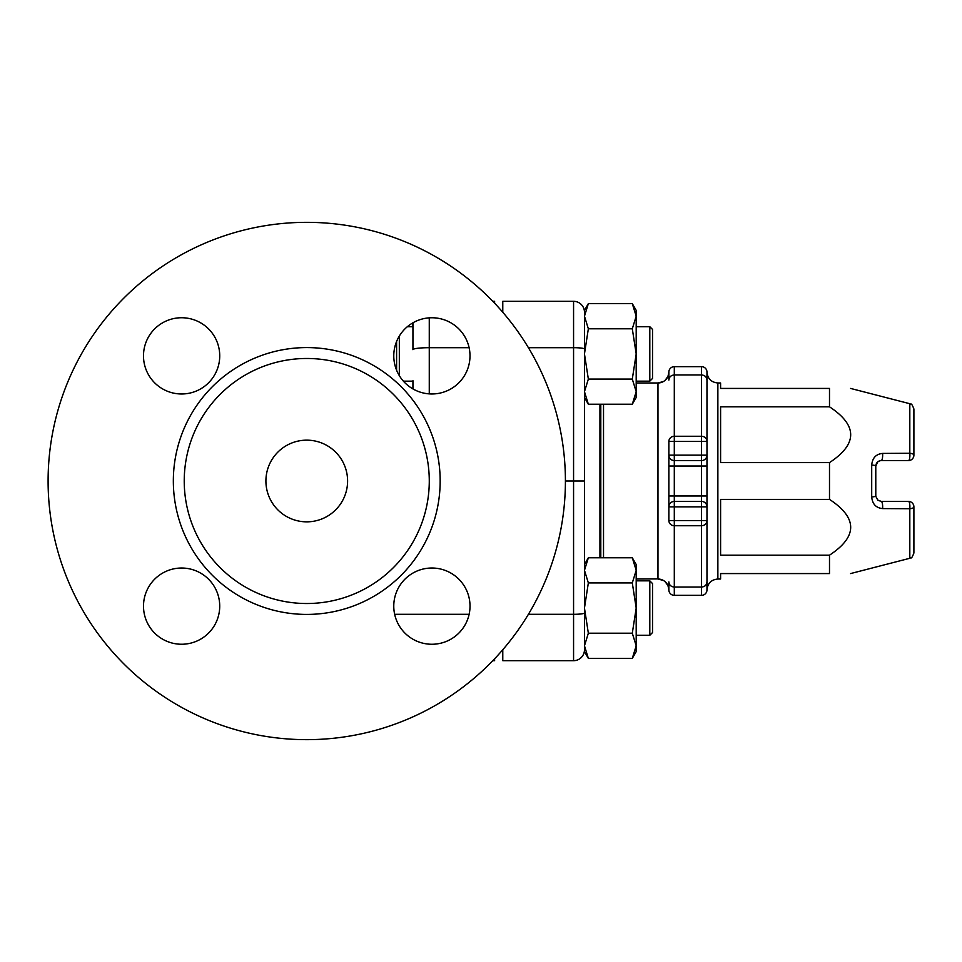 <?xml version="1.0" encoding="UTF-8"?>
<svg xmlns="http://www.w3.org/2000/svg" width="962" height="962" viewBox="0 0 962 962"><rect width="100%" height="100%" fill="white"/><g stroke="black" fill="none" stroke-linecap="round" stroke-linejoin="round"><path stroke-width="1.44" d="M668.867 377.296L668.867 372.21M657.972 383.08L657.972 382.984A10.895 10.895 180 0 0 668.867 372.09L668.867 380.086C669.179 376.972 670.995 375.252 674.302 374.952L701.538 374.952L701.538 436.255L674.302 436.255L674.302 441.45L668.867 441.45L668.867 506.866L668.867 455.134A5.447 5.447 0 0 0 674.302 460.582L674.302 455.134L668.867 455.134M668.867 520.55A5.447 5.207 -0 0 0 674.302 525.745L701.538 525.745L701.538 520.55L674.302 520.55L674.302 506.866L668.867 506.866A5.447 5.447 0 0 1 674.302 501.418A5.447 5.447 0 0 0 668.867 506.866L668.867 520.55L674.302 520.55L674.302 587.048C670.995 586.748 669.179 585.028 668.867 581.914L668.867 589.91A5.447 5.447 0 0 0 674.302 595.346L674.302 587.048L701.538 587.048L701.538 595.346A5.447 5.447 -0 0 0 706.974 589.91L706.974 506.866A5.447 5.447 0 0 0 701.538 501.418L701.538 506.866L706.974 506.866L706.974 455.134A5.447 5.447 0 0 1 701.538 460.582L701.538 501.418L674.302 501.418L674.302 460.582L701.538 460.582L701.538 455.134L674.302 455.134L674.302 441.45L701.538 441.45L701.538 436.255A5.447 5.207 180 0 1 706.974 441.45L701.538 441.45L701.538 455.134L706.974 455.134L706.974 380.086L706.974 441.45M636.195 382.984L657.972 382.984L657.972 579.016A10.895 10.895 180 0 1 668.867 589.91A5.447 5.447 0 0 0 674.302 595.346L701.538 595.346L674.302 595.346M668.867 505.507L668.867 495.971L706.974 495.971L706.974 466.029L668.867 466.029M603.523 557.768L603.523 404.232M706.974 520.55L706.974 581.914C706.661 585.028 704.845 586.748 701.538 587.048L701.538 525.745A5.447 5.207 -0 0 0 706.974 520.55L701.538 520.55L701.538 506.866L674.302 506.866L674.302 501.418M706.974 455.134L706.974 506.866M665.139 380.303L667.989 376.322L668.867 372.09A5.447 5.447 180 0 1 674.302 366.654L674.302 436.255A5.447 5.207 180 0 0 668.867 441.45M706.974 380.086C706.661 376.972 704.845 375.252 701.538 374.952L701.538 366.654A5.447 5.447 180 0 1 706.974 372.09L706.974 380.086M717.868 382.984L717.868 579.016L720.598 579.016L720.598 573.568L829.497 573.568L829.497 555.182L720.598 555.182L720.598 499.386L829.497 499.386L829.497 462.614L720.598 462.614L720.598 406.818L829.497 406.818L829.497 388.432L720.598 388.432L720.598 382.984L717.868 382.984C711.255 382.335 707.623 378.715 706.974 372.09A5.447 5.447 0 0 0 701.538 366.654L674.302 366.654L701.538 366.654M881.228 501.418L877.476 499.915L881.228 501.418A5.447 1.431 90 0 1 882.587 508.585L909.811 508.754A5.447 1.455 90 0 0 908.453 501.418A5.447 1.455 90 0 1 909.811 508.754A5.447 1.96 -0 0 0 913.9 506.866A5.447 5.447 90 0 0 912.806 503.595L912.806 503.595A5.447 5.447 90 0 0 908.453 501.418A5.447 5.447 180 0 1 913.9 506.866A5.447 5.447 0 0 0 912.806 503.595L912.806 503.595A5.447 5.447 0 0 0 908.453 501.418L881.228 501.418L877.837 500.24L875.793 496.296L875.781 466.029A5.447 0.998 180 0 0 871.704 465.067L871.704 496.933A5.447 0.998 0 0 0 875.781 495.971M871.704 496.933C872.39 504.04 876.021 507.924 882.587 508.585M908.837 460.57A5.447 5.447 0 0 0 912.806 458.417L912.806 458.405A5.447 5.447 0 0 0 913.9 455.134A5.447 5.447 90 0 1 912.806 458.405A5.447 5.447 0 0 0 913.9 455.134L913.9 408.982C910.93 401.226 910.942 405.255 909.811 403.715L909.811 453.246A5.447 1.455 90 0 1 908.453 460.582A5.447 5.447 -0 0 0 913.9 455.134A5.447 1.96 180 0 0 909.811 453.246L882.587 453.415C876.021 454.076 872.39 457.96 871.704 465.067M882.587 453.415A5.447 1.431 90 0 1 881.228 460.582L908.453 460.582A5.447 5.447 0 0 0 912.806 458.405L912.806 458.405M875.781 466.029L875.793 465.824C876.37 462.614 878.186 460.87 881.228 460.582C877.945 460.87 876.129 462.686 875.781 466.029L877.837 461.76M877.476 462.085L875.793 465.704M909.811 508.754L909.811 558.285C910.966 556.733 910.942 560.774 913.9 553.018L913.9 506.866M829.497 462.614C857.743 444.011 857.743 425.42 829.497 406.818M829.497 555.182C857.743 536.58 857.743 517.989 829.497 499.386M829.497 573.568C857.743 573.568 857.743 573.568 829.497 573.568C857.743 573.568 857.743 573.568 829.497 573.568M829.497 388.432C857.743 388.432 857.743 388.432 829.497 388.432C857.743 388.432 857.743 388.432 829.497 388.432M636.195 310.377L632.299 303.631L636.195 310.377L636.195 397.498L632.299 404.232L636.195 391.666L632.299 379.088L636.195 353.932L632.299 328.788L636.195 316.209L632.299 303.631L588.347 303.631L584.463 316.209L588.347 328.788L584.463 353.932L584.463 316.209M584.463 645.791L584.463 608.068L588.347 633.212L584.463 645.791L588.347 658.369L584.463 651.623L584.463 310.377L588.347 303.631M584.463 353.932L588.347 379.088L584.463 391.666L588.347 404.232L632.299 404.232M632.299 379.088L588.347 379.088M632.299 328.788L588.347 328.788M632.299 557.768L636.195 564.502L636.195 651.623L632.299 658.369L636.195 645.791L632.299 633.212L636.195 608.068L632.299 582.912L636.195 570.334L632.299 557.768L588.347 557.768L584.463 570.334L588.347 582.912L584.463 608.068M632.299 633.212L588.347 633.212M636.195 651.623L632.299 658.369L588.347 658.369M632.299 582.912L588.347 582.912M528.403 347.691L573.568 347.691L573.568 301.31A10.895 10.895 0 0 1 584.463 312.193A10.895 10.895 0 0 0 573.568 301.31L502.777 301.31L502.777 312.265M502.777 649.735L502.777 660.69L573.568 660.69A10.895 10.895 0 0 0 584.463 649.807A10.895 10.895 0 0 1 573.568 660.69L573.568 614.309A10.895 1.323 0 0 0 584.463 612.986M600.793 557.768L600.793 404.232M584.463 481L573.568 481L573.568 614.309L528.403 614.309M565.403 481L573.568 481L573.568 347.691A10.895 1.323 0 0 1 584.463 349.014M652.525 632.563L649.807 635.293L652.525 632.563L652.525 583.561L649.807 580.832L649.807 635.293L636.195 635.293M652.525 378.439L649.807 381.168L652.525 378.439L652.525 329.437L649.807 326.707L649.807 381.168L636.195 381.168M399.326 375.661L399.326 336.063M412.938 380.675L412.938 388.937M396.597 341.462L396.597 370.262M412.938 322.787L412.938 349.675A16.33 1.996 180 0 1 429.268 347.691L429.268 317.833M492.784 660.69L494.612 660.69L494.612 658.79M494.612 303.21L494.612 301.31L492.784 301.31M184.235 481A122.523 122.523 0 0 0 368.013 587.109A122.523 122.523 0 0 0 368.013 374.891A122.523 122.523 0 0 0 184.235 481M265.909 481A40.837 40.837 0 0 1 327.176 445.634A40.837 40.837 0 0 1 327.176 516.366A40.837 40.837 0 0 1 265.909 481M393.771 606.132A38.119 38.119 0 0 1 450.95 573.124A38.119 38.119 0 0 1 450.95 639.153A38.119 38.119 0 0 1 393.771 606.132M431.89 393.975A38.119 38.119 0 0 1 398.881 336.808A38.119 38.119 0 0 1 464.899 336.808A38.119 38.119 0 0 1 431.89 393.975M219.733 355.868A38.119 38.119 0 0 1 162.554 388.876A38.119 38.119 0 0 1 162.554 322.847A38.119 38.119 0 0 1 219.733 355.868M181.614 568.025A38.119 38.119 0 0 1 214.622 625.192A38.119 38.119 0 0 1 148.605 625.192A38.119 38.119 0 0 1 181.614 568.025M48.1 481A258.646 258.646 0 0 1 436.075 256.998A258.646 258.646 0 0 1 436.075 705.002A258.646 258.646 0 0 1 48.1 481M636.195 579.016L657.972 578.92M599.939 557.768L599.939 404.232M573.568 301.31A10.895 10.895 0 0 1 584.463 312.193M429.268 393.891L429.268 347.691L469.119 347.691M469.119 614.309L394.66 614.309M173.34 481A133.405 133.405 0 0 0 373.46 596.536A133.405 133.405 0 0 0 373.46 365.464A133.405 133.405 0 0 0 173.34 481M657.972 382.984L663.383 381.541M657.972 579.016L663.383 580.459M665.139 581.697L667.989 585.678L668.867 589.91M674.302 366.654A5.447 5.447 0 0 0 668.867 372.09M701.538 595.346A5.447 5.447 0 0 0 706.974 589.91C707.623 583.285 711.255 579.665 717.868 579.016M877.837 500.24L875.793 496.296M909.811 403.715L850.6 388.432M909.811 558.285L850.6 573.568M584.463 397.498L588.347 404.232M584.463 564.502L588.347 557.768M652.525 583.561L649.807 580.832L636.195 580.832M652.525 329.437L649.807 326.707L636.195 326.707M412.938 326.707L407.335 326.707M412.938 381.168L403.379 381.168M412.53 326.707L412.938 323.088"/></g></svg>
